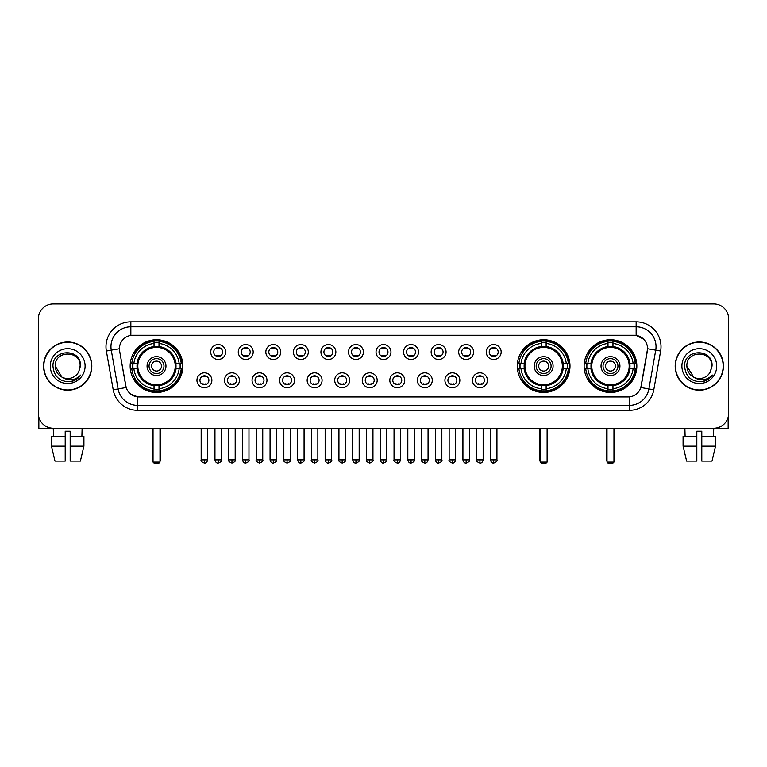 <?xml version="1.0" encoding="UTF-8"?>
<svg xmlns="http://www.w3.org/2000/svg" width="767" height="767" viewBox="0 0 767 767"><rect width="100%" height="100%" fill="white"/><g stroke="black" fill="none" stroke-linecap="round" stroke-linejoin="round"><path stroke-width="1.15" d="M517.284 366.089A26.356 26.356 0 0 0 543.64 392.455A26.356 26.356 0 0 0 569.996 366.089A26.356 26.356 0 0 0 543.64 339.733A26.356 26.356 0 0 0 517.284 366.089M584.128 366.089A26.356 26.356 0 0 0 610.484 392.455A26.356 26.356 0 0 0 636.84 366.089A26.356 26.356 0 0 0 610.484 339.733A26.356 26.356 0 0 0 584.128 366.089M130.16 366.089A26.356 26.356 0 0 0 156.516 392.455A26.356 26.356 0 0 0 182.872 366.089A26.356 26.356 0 0 0 156.516 339.733A26.356 26.356 0 0 0 130.16 366.089M211.874 380.269A7.459 7.459 0 0 1 204.405 387.728A7.459 7.459 0 0 1 196.946 380.269A7.459 7.459 0 0 1 204.405 372.81A7.459 7.459 0 0 1 211.874 380.269M199.938 380.269A4.477 4.477 0 0 0 204.405 384.746A4.477 4.477 0 0 0 208.883 380.269A4.477 4.477 0 0 0 204.405 375.792A4.477 4.477 0 0 0 199.938 380.269M239.419 380.269A7.459 7.459 0 0 1 231.96 387.728A7.459 7.459 0 0 1 224.501 380.269A7.459 7.459 0 0 1 231.96 372.81A7.459 7.459 0 0 1 239.419 380.269M227.483 380.269A4.477 4.477 0 0 0 231.96 384.746A4.477 4.477 0 0 0 236.437 380.269A4.477 4.477 0 0 0 231.96 375.792A4.477 4.477 0 0 0 227.483 380.269M266.974 380.269A7.459 7.459 0 0 1 259.514 387.728A7.459 7.459 0 0 1 252.055 380.269A7.459 7.459 0 0 1 259.514 372.81A7.459 7.459 0 0 1 266.974 380.269M255.037 380.269A4.477 4.477 0 0 0 259.514 384.746A4.477 4.477 0 0 0 263.992 380.269A4.477 4.477 0 0 0 259.514 375.792A4.477 4.477 0 0 0 255.037 380.269M294.528 380.269A7.459 7.459 0 0 1 287.069 387.728A7.459 7.459 0 0 1 279.61 380.269A7.459 7.459 0 0 1 287.069 372.81A7.459 7.459 0 0 1 294.528 380.269M282.592 380.269A4.477 4.477 0 0 0 287.069 384.746A4.477 4.477 0 0 0 291.546 380.269A4.477 4.477 0 0 0 287.069 375.792A4.477 4.477 0 0 0 282.592 380.269M322.082 380.269A7.459 7.459 0 0 1 314.623 387.728A7.459 7.459 0 0 1 307.155 380.269A7.459 7.459 0 0 1 314.623 372.81A7.459 7.459 0 0 1 322.082 380.269M310.146 380.269A4.477 4.477 0 0 0 314.623 384.746A4.477 4.477 0 0 0 319.091 380.269A4.477 4.477 0 0 0 314.623 375.792A4.477 4.477 0 0 0 310.146 380.269M349.627 380.269A7.459 7.459 0 0 1 342.168 387.728A7.459 7.459 0 0 1 334.709 380.269A7.459 7.459 0 0 1 342.168 372.81A7.459 7.459 0 0 1 349.627 380.269M337.691 380.269A4.477 4.477 0 0 0 342.168 384.746A4.477 4.477 0 0 0 346.646 380.269A4.477 4.477 0 0 0 342.168 375.792A4.477 4.477 0 0 0 337.691 380.269M377.182 380.269A7.459 7.459 0 0 1 369.723 387.728A7.459 7.459 0 0 1 362.264 380.269A7.459 7.459 0 0 1 369.723 372.81A7.459 7.459 0 0 1 377.182 380.269M365.245 380.269A4.477 4.477 0 0 0 369.723 384.746A4.477 4.477 0 0 0 374.2 380.269A4.477 4.477 0 0 0 369.723 375.792A4.477 4.477 0 0 0 365.245 380.269M404.736 380.269A7.459 7.459 0 0 1 397.277 387.728A7.459 7.459 0 0 1 389.818 380.269A7.459 7.459 0 0 1 397.277 372.81A7.459 7.459 0 0 1 404.736 380.269M392.8 380.269A4.477 4.477 0 0 0 397.277 384.746A4.477 4.477 0 0 0 401.755 380.269A4.477 4.477 0 0 0 397.277 375.792A4.477 4.477 0 0 0 392.8 380.269M432.291 380.269A7.459 7.459 0 0 1 424.832 387.728A7.459 7.459 0 0 1 417.373 380.269A7.459 7.459 0 0 1 424.832 372.81A7.459 7.459 0 0 1 432.291 380.269M420.354 380.269A4.477 4.477 0 0 0 424.832 384.746A4.477 4.477 0 0 0 429.309 380.269A4.477 4.477 0 0 0 424.832 375.792A4.477 4.477 0 0 0 420.354 380.269M459.845 380.269A7.459 7.459 0 0 1 452.377 387.728A7.459 7.459 0 0 1 444.918 380.269A7.459 7.459 0 0 1 452.377 372.81A7.459 7.459 0 0 1 459.845 380.269M447.909 380.269A4.477 4.477 0 0 0 452.377 384.746A4.477 4.477 0 0 0 456.854 380.269A4.477 4.477 0 0 0 452.377 375.792A4.477 4.477 0 0 0 447.909 380.269M487.39 380.269A7.459 7.459 0 0 1 479.931 387.728A7.459 7.459 0 0 1 472.472 380.269A7.459 7.459 0 0 1 479.931 372.81A7.459 7.459 0 0 1 487.39 380.269M475.454 380.269A4.477 4.477 0 0 0 479.931 384.746A4.477 4.477 0 0 0 484.408 380.269A4.477 4.477 0 0 0 479.931 375.792A4.477 4.477 0 0 0 475.454 380.269M225.642 352.015A7.459 7.459 0 0 1 218.183 359.483A7.459 7.459 0 0 1 210.724 352.015A7.459 7.459 0 0 1 218.183 344.556A7.459 7.459 0 0 1 225.642 352.015M213.705 352.015A4.477 4.477 0 0 0 218.183 356.492A4.477 4.477 0 0 0 222.66 352.015A4.477 4.477 0 0 0 218.183 347.547A4.477 4.477 0 0 0 213.705 352.015M253.196 352.015A7.459 7.459 0 0 1 245.737 359.483A7.459 7.459 0 0 1 238.278 352.015A7.459 7.459 0 0 1 245.737 344.556A7.459 7.459 0 0 1 253.196 352.015M241.26 352.015A4.477 4.477 0 0 0 245.737 356.492A4.477 4.477 0 0 0 250.215 352.015A4.477 4.477 0 0 0 245.737 347.547A4.477 4.477 0 0 0 241.26 352.015M280.751 352.015A7.459 7.459 0 0 1 273.292 359.483A7.459 7.459 0 0 1 265.833 352.015A7.459 7.459 0 0 1 273.292 344.556A7.459 7.459 0 0 1 280.751 352.015M268.814 352.015A4.477 4.477 0 0 0 273.292 356.492A4.477 4.477 0 0 0 277.769 352.015A4.477 4.477 0 0 0 273.292 347.547A4.477 4.477 0 0 0 268.814 352.015M308.305 352.015A7.459 7.459 0 0 1 300.846 359.483A7.459 7.459 0 0 1 293.387 352.015A7.459 7.459 0 0 1 300.846 344.556A7.459 7.459 0 0 1 308.305 352.015M296.369 352.015A4.477 4.477 0 0 0 300.846 356.492A4.477 4.477 0 0 0 305.324 352.015A4.477 4.477 0 0 0 300.846 347.547A4.477 4.477 0 0 0 296.369 352.015M335.86 352.015A7.459 7.459 0 0 1 328.391 359.483A7.459 7.459 0 0 1 320.932 352.015A7.459 7.459 0 0 1 328.391 344.556A7.459 7.459 0 0 1 335.86 352.015M323.923 352.015A4.477 4.477 0 0 0 328.391 356.492A4.477 4.477 0 0 0 332.868 352.015A4.477 4.477 0 0 0 328.391 347.547A4.477 4.477 0 0 0 323.923 352.015M363.405 352.015A7.459 7.459 0 0 1 355.946 359.483A7.459 7.459 0 0 1 348.486 352.015A7.459 7.459 0 0 1 355.946 344.556A7.459 7.459 0 0 1 363.405 352.015M351.468 352.015A4.477 4.477 0 0 0 355.946 356.492A4.477 4.477 0 0 0 360.423 352.015A4.477 4.477 0 0 0 355.946 347.547A4.477 4.477 0 0 0 351.468 352.015M390.959 352.015A7.459 7.459 0 0 1 383.5 359.483A7.459 7.459 0 0 1 376.041 352.015A7.459 7.459 0 0 1 383.5 344.556A7.459 7.459 0 0 1 390.959 352.015M379.023 352.015A4.477 4.477 0 0 0 383.5 356.492A4.477 4.477 0 0 0 387.977 352.015A4.477 4.477 0 0 0 383.5 347.547A4.477 4.477 0 0 0 379.023 352.015M418.514 352.015A7.459 7.459 0 0 1 411.054 359.483A7.459 7.459 0 0 1 403.595 352.015A7.459 7.459 0 0 1 411.054 344.556A7.459 7.459 0 0 1 418.514 352.015M406.577 352.015A4.477 4.477 0 0 0 411.054 356.492A4.477 4.477 0 0 0 415.532 352.015A4.477 4.477 0 0 0 411.054 347.547A4.477 4.477 0 0 0 406.577 352.015M446.068 352.015A7.459 7.459 0 0 1 438.609 359.483A7.459 7.459 0 0 1 431.14 352.015A7.459 7.459 0 0 1 438.609 344.556A7.459 7.459 0 0 1 446.068 352.015M434.132 352.015A4.477 4.477 0 0 0 438.609 356.492A4.477 4.477 0 0 0 443.077 352.015A4.477 4.477 0 0 0 438.609 347.547A4.477 4.477 0 0 0 434.132 352.015M473.613 352.015A7.459 7.459 0 0 1 466.154 359.483A7.459 7.459 0 0 1 458.695 352.015A7.459 7.459 0 0 1 466.154 344.556A7.459 7.459 0 0 1 473.613 352.015M461.676 352.015A4.477 4.477 0 0 0 466.154 356.492A4.477 4.477 0 0 0 470.631 352.015A4.477 4.477 0 0 0 466.154 347.547A4.477 4.477 0 0 0 461.676 352.015M501.167 352.015A7.459 7.459 0 0 1 493.708 359.483A7.459 7.459 0 0 1 486.249 352.015A7.459 7.459 0 0 1 493.708 344.556A7.459 7.459 0 0 1 501.167 352.015M489.231 352.015A4.477 4.477 0 0 0 493.708 356.492A4.477 4.477 0 0 0 498.186 352.015A4.477 4.477 0 0 0 493.708 347.547A4.477 4.477 0 0 0 489.231 352.015M113.209 389.809L106.364 351.018A24.87 24.87 0 0 1 130.85 321.833L636.15 321.833A24.87 24.87 0 0 1 660.636 351.018L653.791 389.809A24.87 24.87 0 0 1 629.304 410.355L137.696 410.355A24.87 24.87 0 0 1 113.209 389.809L118.099 388.946L111.263 350.155A19.894 19.894 0 0 1 130.85 326.8L636.15 326.8A19.894 19.894 0 0 1 655.737 350.155L648.901 388.946A19.894 19.894 0 0 1 629.304 405.379L137.696 405.379A19.894 19.894 0 0 1 118.099 388.946L126.171 387.517L119.623 351.018A13.432 13.432 0 0 1 132.844 335.256L634.156 335.256A13.432 13.432 0 0 1 647.377 351.018L641.241 385.83A13.432 13.432 0 0 1 628.02 396.932L138.98 396.932A13.432 13.432 0 0 1 125.759 385.83L119.623 351.018L119.566 346.694M132.528 368.582A24.122 24.122 0 0 1 132.528 363.606M586.487 368.582A24.122 24.122 0 0 1 586.487 363.606M519.652 368.582A24.122 24.122 0 0 1 519.652 363.606M43.575 366.089A24.122 24.122 0 0 0 67.697 390.211A24.122 24.122 0 0 0 91.81 366.089A24.122 24.122 0 0 0 67.697 341.977A24.122 24.122 0 0 0 43.575 366.089M675.19 366.089A24.122 24.122 0 0 0 699.303 390.211A24.122 24.122 0 0 0 723.425 366.089A24.122 24.122 0 0 0 699.303 341.977A24.122 24.122 0 0 0 675.19 366.089M130.85 321.833L130.85 335.409L634.156 335.256L636.15 335.409L643.647 339.187M628.02 396.932L138.98 396.932M137.696 410.355L137.696 396.865L130.524 393.931M660.636 351.018L647.588 348.717L640.828 387.517L653.791 389.809M728.65 318.842A14.918 14.918 0 0 0 713.732 303.924L53.268 303.924A14.918 14.918 0 0 0 38.35 318.842L38.35 413.336A14.918 14.918 0 0 0 53.268 428.264L713.732 428.264A14.918 14.918 0 0 0 728.65 413.336L728.65 318.842L728.65 413.336M38.35 318.842L38.35 413.336M713.732 303.924L53.268 303.924M53.489 436.222L53.268 428.264L713.732 428.264L713.511 436.222M91.561 366.089A23.873 23.873 0 0 0 67.697 342.226A23.873 23.873 0 0 0 43.824 366.089A23.873 23.873 0 0 0 67.697 389.962A23.873 23.873 0 0 0 91.561 366.089M61.945 377.115L55.262 366.089C54.495 350.049 80.89 350.049 80.123 366.089L78.761 371.755L80.43 366.089C81.657 348.141 52.415 348.582 52.961 366.089C53.949 376.674 59.778 381.87 70.449 381.707C74.792 380.863 78.234 378.649 80.775 375.044C75.041 380.557 68.819 381.276 62.108 377.201A12.435 12.435 0 0 0 78.761 371.755L80.123 366.262M62.108 377.201C57.765 374.804 55.483 371.103 55.262 366.089M50.286 366.089A17.411 17.411 0 0 0 67.697 383.5A17.411 17.411 0 0 0 85.099 366.089A17.411 17.411 0 0 0 67.697 348.688A17.411 17.411 0 0 0 50.286 366.089M80.736 375.092L76.336 379.387M76.23 379.454L70.526 381.688M38.849 417.162L38.849 428.264L96.537 428.264M51.466 436.222L51.466 446.164L55.003 461.082L51.466 446.164L51.466 436.222L65.205 436.222L65.205 431.246L70.18 431.246L70.18 436.222L83.919 436.222L83.919 446.164L80.382 461.082L83.919 446.164L70.18 446.164L70.18 436.222L70.18 461.082L80.382 461.082M82.117 428.264L81.896 436.222M65.205 436.222L65.205 461.082L55.003 461.082M51.466 446.164L65.205 446.164M723.176 366.089A23.873 23.873 0 0 0 699.303 342.226A23.873 23.873 0 0 0 675.439 366.089A23.873 23.873 0 0 0 699.303 389.962A23.873 23.873 0 0 0 723.176 366.089M711.738 366.262L710.376 371.755L712.044 366.089C713.272 348.141 684.03 348.582 684.576 366.089C685.564 376.674 691.393 381.87 702.064 381.707C706.407 380.863 709.849 378.649 712.39 375.044C706.656 380.557 700.434 381.276 693.723 377.201L686.877 366.089C686.11 350.049 712.505 350.049 711.738 366.089L710.376 371.755A12.435 12.435 0 0 1 693.723 377.201C689.38 374.804 687.098 371.103 686.877 366.089M681.901 366.089A17.411 17.411 0 0 0 699.303 383.5A17.411 17.411 0 0 0 716.714 366.089A17.411 17.411 0 0 0 699.303 348.688A17.411 17.411 0 0 0 681.901 366.089M712.351 375.092L707.951 379.387M707.845 379.454L702.141 381.688M175.854 368.582A19.491 19.491 0 0 0 158.999 346.761L158.999 346.761A19.491 19.491 0 0 0 137.178 368.582A19.491 19.491 0 0 0 175.854 368.582L175.854 368.582A19.491 19.491 0 0 1 158.999 385.427L158.999 388.735A22.78 22.78 0 0 0 179.162 368.582L181.261 368.582A24.87 24.87 0 0 1 158.999 390.834L158.999 388.735M133.027 368.582A23.624 23.624 0 0 1 133.027 363.606M158.999 342.6A23.624 23.624 0 0 0 154.033 342.6M180.005 363.606A23.624 23.624 0 0 1 180.005 368.582M179.162 363.606L181.261 363.606A24.87 24.87 0 0 0 158.999 341.353L158.999 346.521A19.731 19.731 0 0 1 176.084 363.606L179.162 363.606A22.78 22.78 0 0 0 158.999 343.453M133.87 368.582L131.771 368.582A24.87 24.87 0 0 0 154.033 390.834L154.033 385.667A19.731 19.731 0 0 1 136.948 368.582L133.87 368.582A22.78 22.78 0 0 0 154.033 388.735M179.162 368.582L176.084 368.582A19.731 19.731 0 0 1 158.999 385.667L158.999 385.427M137.178 368.582L137.178 368.582A19.491 19.491 0 0 0 154.033 385.427M158.999 389.588A23.624 23.624 0 0 1 154.033 389.588M154.033 343.453L154.033 341.353A24.87 24.87 0 0 0 131.771 363.606L136.948 363.606A19.731 19.731 0 0 1 154.033 346.521L154.033 343.453A22.78 22.78 0 0 0 133.87 363.606M175.221 366.089A18.696 18.696 0 0 1 156.516 384.794A18.696 18.696 0 0 1 137.82 366.089A18.696 18.696 0 0 1 156.516 347.393A18.696 18.696 0 0 1 175.221 366.089M165.969 366.089A9.453 9.453 0 0 0 156.516 356.645A9.453 9.453 0 0 0 147.063 366.089A9.453 9.453 0 0 0 156.516 375.542A9.453 9.453 0 0 0 165.969 366.089M163.975 366.089A7.459 7.459 0 0 0 156.516 358.63A7.459 7.459 0 0 0 149.057 366.089A7.459 7.459 0 0 0 156.516 373.558A7.459 7.459 0 0 0 163.975 366.089M161.492 366.089A4.976 4.976 0 0 1 156.516 371.065A4.976 4.976 0 0 1 151.54 366.089A4.976 4.976 0 0 1 156.516 361.123A4.976 4.976 0 0 1 161.492 366.089A4.976 4.976 0 0 1 156.516 371.065A4.976 4.976 0 0 1 151.54 366.089A4.976 4.976 0 0 1 156.516 361.123A4.976 4.976 0 0 1 161.492 366.089M135.586 352.667L134.417 352.667A25.857 25.857 0 0 1 182.373 366.089A25.857 25.857 0 0 1 134.417 379.521L135.586 379.521M153.036 428.264L153.036 462.079L159.996 462.079L159.996 428.264M153.036 462.079L154.033 463.076L158.999 463.076L159.996 462.079M562.978 368.582A19.491 19.491 0 0 0 546.133 346.761L546.133 346.761A19.491 19.491 0 0 0 524.302 368.582A19.491 19.491 0 0 0 562.978 368.582L562.978 368.582A19.491 19.491 0 0 1 546.133 385.427L546.133 388.735A22.78 22.78 0 0 0 566.286 368.582L568.385 368.582A24.87 24.87 0 0 1 546.133 390.834L546.133 388.735M520.151 368.582A23.624 23.624 0 0 1 520.151 363.606M546.133 342.6A23.624 23.624 0 0 0 541.157 342.6M567.129 363.606A23.624 23.624 0 0 1 567.129 368.582M566.286 363.606L568.385 363.606A24.87 24.87 0 0 0 546.133 341.353L546.133 346.521A19.731 19.731 0 0 1 563.208 363.606L566.286 363.606A22.78 22.78 0 0 0 546.133 343.453M521.004 368.582L518.904 368.582A24.87 24.87 0 0 0 541.157 390.834L541.157 385.667A19.731 19.731 0 0 1 524.072 368.582L521.004 368.582A22.78 22.78 0 0 0 541.157 388.735M566.286 368.582L563.208 368.582A19.731 19.731 0 0 1 546.133 385.667L546.133 385.427M524.302 368.582L524.302 368.582A19.491 19.491 0 0 0 541.157 385.427M546.133 389.588A23.624 23.624 0 0 1 541.157 389.588M541.157 343.453L541.157 341.353A24.87 24.87 0 0 0 518.904 363.606L524.072 363.606A19.731 19.731 0 0 1 541.157 346.521L541.157 343.453A22.78 22.78 0 0 0 521.004 363.606M562.345 366.089A18.696 18.696 0 0 1 543.64 384.794A18.696 18.696 0 0 1 524.944 366.089A18.696 18.696 0 0 1 543.64 347.393A18.696 18.696 0 0 1 562.345 366.089M553.093 366.089A9.453 9.453 0 0 0 543.64 356.645A9.453 9.453 0 0 0 534.196 366.089A9.453 9.453 0 0 0 543.64 375.542A9.453 9.453 0 0 0 553.093 366.089M551.099 366.089A7.459 7.459 0 0 0 543.64 358.63A7.459 7.459 0 0 0 536.181 366.089A7.459 7.459 0 0 0 543.64 373.558A7.459 7.459 0 0 0 551.099 366.089M548.616 366.089A4.976 4.976 0 0 1 543.64 371.065A4.976 4.976 0 0 1 538.664 366.089A4.976 4.976 0 0 1 543.64 361.123A4.976 4.976 0 0 1 548.616 366.089A4.976 4.976 0 0 1 543.64 371.065A4.976 4.976 0 0 1 538.664 366.089A4.976 4.976 0 0 1 543.64 361.123A4.976 4.976 0 0 1 548.616 366.089M522.711 352.667L521.541 352.667A25.857 25.857 0 0 1 569.507 366.089A25.857 25.857 0 0 1 521.541 379.521L522.711 379.521M540.16 428.264L540.16 462.079L547.12 462.079L547.12 428.264M540.16 462.079L541.157 463.076L546.133 463.076L547.12 462.079M629.822 368.582A19.491 19.491 0 0 0 612.967 346.761L612.967 346.761A19.491 19.491 0 0 0 591.146 368.582A19.491 19.491 0 0 0 629.822 368.582L629.822 368.582A19.491 19.491 0 0 1 612.967 385.427L612.967 388.735A22.78 22.78 0 0 0 633.13 368.582L635.229 368.582A24.87 24.87 0 0 1 612.967 390.834L612.967 388.735M586.995 368.582A23.624 23.624 0 0 1 586.995 363.606M612.967 342.6A23.624 23.624 0 0 0 608.001 342.6M633.973 363.606A23.624 23.624 0 0 1 633.973 368.582M633.13 363.606L635.229 363.606A24.87 24.87 0 0 0 612.967 341.353L612.967 346.521A19.731 19.731 0 0 1 630.052 363.606L633.13 363.606A22.78 22.78 0 0 0 612.967 343.453M587.838 368.582L585.739 368.582A24.87 24.87 0 0 0 608.001 390.834L608.001 385.667A19.731 19.731 0 0 1 590.916 368.582L587.838 368.582A22.78 22.78 0 0 0 608.001 388.735M633.13 368.582L630.052 368.582A19.731 19.731 0 0 1 612.967 385.667L612.967 385.427M591.146 368.582L591.146 368.582A19.491 19.491 0 0 0 608.001 385.427M612.967 389.588A23.624 23.624 0 0 1 608.001 389.588M608.001 343.453L608.001 341.353A24.87 24.87 0 0 0 585.739 363.606L590.916 363.606A19.731 19.731 0 0 1 608.001 346.521L608.001 343.453A22.78 22.78 0 0 0 587.838 363.606M629.18 366.089A18.696 18.696 0 0 1 610.484 384.794A18.696 18.696 0 0 1 591.779 366.089A18.696 18.696 0 0 1 610.484 347.393A18.696 18.696 0 0 1 629.18 366.089M619.937 366.089A9.453 9.453 0 0 0 610.484 356.645A9.453 9.453 0 0 0 601.031 366.089A9.453 9.453 0 0 0 610.484 375.542A9.453 9.453 0 0 0 619.937 366.089M617.943 366.089A7.459 7.459 0 0 0 610.484 358.63A7.459 7.459 0 0 0 603.025 366.089A7.459 7.459 0 0 0 610.484 373.558A7.459 7.459 0 0 0 617.943 366.089M615.46 366.089A4.976 4.976 0 0 1 610.484 371.065A4.976 4.976 0 0 1 605.508 366.089A4.976 4.976 0 0 1 610.484 361.123A4.976 4.976 0 0 1 615.46 366.089A4.976 4.976 0 0 1 610.484 371.065A4.976 4.976 0 0 1 605.508 366.089A4.976 4.976 0 0 1 610.484 361.123A4.976 4.976 0 0 1 615.46 366.089M589.555 352.667L588.385 352.667A25.857 25.857 0 0 1 636.342 366.089A25.857 25.857 0 0 1 588.385 379.521L589.555 379.521M607.004 428.264L607.004 462.079L613.964 462.079L613.964 428.264M607.004 462.079L608.001 463.076L612.967 463.076L613.964 462.079M216.697 356.243L216.697 355.533A3.816 3.816 0 0 0 219.678 355.533L219.678 356.243M219.678 347.796L219.678 348.506A3.816 3.816 0 0 0 216.697 348.506L216.697 347.796M244.251 356.243L244.251 355.533A3.816 3.816 0 0 0 247.233 355.533L247.233 356.243M247.233 347.796L247.233 348.506A3.816 3.816 0 0 0 244.251 348.506L244.251 347.796M271.796 356.243L271.796 355.533A3.816 3.816 0 0 0 274.787 355.533L274.787 356.243M274.787 347.796L274.787 348.506A3.816 3.816 0 0 0 271.796 348.506L271.796 347.796M299.351 356.243L299.351 355.533A3.816 3.816 0 0 0 302.332 355.533L302.332 356.243M302.332 347.796L302.332 348.506A3.816 3.816 0 0 0 299.351 348.506L299.351 347.796M326.905 356.243L326.905 355.533A3.816 3.816 0 0 0 329.887 355.533L329.887 356.243M329.887 347.796L329.887 348.506A3.816 3.816 0 0 0 326.905 348.506L326.905 347.796M354.459 356.243L354.459 355.533A3.816 3.816 0 0 0 357.441 355.533L357.441 356.243M357.441 347.796L357.441 348.506A3.816 3.816 0 0 0 354.459 348.506L354.459 347.796M382.004 356.243L382.004 355.533A3.816 3.816 0 0 0 384.996 355.533L384.996 356.243M384.996 347.796L384.996 348.506A3.816 3.816 0 0 0 382.004 348.506L382.004 347.796M409.559 356.243L409.559 355.533A3.816 3.816 0 0 0 412.541 355.533L412.541 356.243M412.541 347.796L412.541 348.506A3.816 3.816 0 0 0 409.559 348.506L409.559 347.796M437.113 356.243L437.113 355.533A3.816 3.816 0 0 0 440.095 355.533L440.095 356.243M440.095 347.796L440.095 348.506A3.816 3.816 0 0 0 437.113 348.506L437.113 347.796M464.668 356.243L464.668 355.533A3.816 3.816 0 0 0 467.649 355.533L467.649 356.243M467.649 347.796L467.649 348.506A3.816 3.816 0 0 0 464.668 348.506L464.668 347.796M492.213 356.243L492.213 355.533A3.816 3.816 0 0 0 495.204 355.533L495.204 356.243M495.204 347.796L495.204 348.506A3.816 3.816 0 0 0 492.213 348.506L492.213 347.796M202.919 384.488L202.919 383.778A3.816 3.816 0 0 0 205.901 383.778L205.901 384.488M205.901 376.051L205.901 376.76A3.816 3.816 0 0 0 202.919 376.76L202.919 376.051M230.474 384.488L230.474 383.778A3.816 3.816 0 0 0 233.456 383.778L233.456 384.488M233.456 376.051L233.456 376.76A3.816 3.816 0 0 0 230.474 376.76L230.474 376.051M258.019 384.488L258.019 383.778A3.816 3.816 0 0 0 261.01 383.778L261.01 384.488M261.01 376.051L261.01 376.76A3.816 3.816 0 0 0 258.019 376.76L258.019 376.051M285.573 384.488L285.573 383.778A3.816 3.816 0 0 0 288.555 383.778L288.555 384.488M288.555 376.051L288.555 376.76A3.816 3.816 0 0 0 285.573 376.76L285.573 376.051M313.128 384.488L313.128 383.778A3.816 3.816 0 0 0 316.109 383.778L316.109 384.488M316.109 376.051L316.109 376.76A3.816 3.816 0 0 0 313.128 376.76L313.128 376.051M340.682 384.488L340.682 383.778A3.816 3.816 0 0 0 343.664 383.778L343.664 384.488M343.664 376.051L343.664 376.76A3.816 3.816 0 0 0 340.682 376.76L340.682 376.051M368.227 384.488L368.227 383.778A3.816 3.816 0 0 0 371.218 383.778L371.218 384.488M371.218 376.051L371.218 376.76A3.816 3.816 0 0 0 368.227 376.76L368.227 376.051M395.782 384.488L395.782 383.778A3.816 3.816 0 0 0 398.773 383.778L398.773 384.488M398.773 376.051L398.773 376.76A3.816 3.816 0 0 0 395.782 376.76L395.782 376.051M423.336 384.488L423.336 383.778A3.816 3.816 0 0 0 426.318 383.778L426.318 384.488M426.318 376.051L426.318 376.76A3.816 3.816 0 0 0 423.336 376.76L423.336 376.051M450.891 384.488L450.891 383.778A3.816 3.816 0 0 0 453.872 383.778L453.872 384.488M453.872 376.051L453.872 376.76A3.816 3.816 0 0 0 450.891 376.76L450.891 376.051M478.445 384.488L478.445 383.778A3.816 3.816 0 0 0 481.427 383.778L481.427 384.488M481.427 376.051L481.427 376.76A3.816 3.816 0 0 0 478.445 376.76L478.445 376.051M728.151 417.162L728.151 428.264L670.463 428.264M696.819 436.222L696.819 446.164L683.081 446.164L686.618 461.082L683.081 446.164L683.081 436.222L696.819 436.222L696.819 431.246L701.795 431.246L701.795 436.222L715.534 436.222L715.534 446.164L711.997 461.082L715.534 446.164L701.795 446.164L701.795 436.222M696.819 446.164L696.819 461.082L686.618 461.082M711.997 461.082L701.795 461.082L701.795 446.164M684.883 428.264L685.104 436.222M636.15 321.833L636.15 335.409M106.364 351.018L111.263 350.155A19.894 19.894 0 0 1 110.956 346.694M111.263 350.155L119.412 348.717M629.304 396.865L629.304 410.355M152.537 428.264L152.537 459.097L153.036 459.097M156.516 371.065A4.976 4.976 0 0 1 151.54 366.089A4.976 4.976 0 0 1 156.516 361.123M159.996 459.097L160.495 459.097L160.495 428.264M154.033 389.809A23.844 23.844 0 0 0 158.999 389.809M180.235 368.582A23.844 23.844 0 0 0 180.235 363.606M158.999 342.379A23.844 23.844 0 0 0 154.033 342.379M539.661 428.264L539.661 459.097L540.16 459.097M547.12 459.097L547.619 459.097L547.619 428.264M541.157 389.809A23.844 23.844 0 0 0 546.133 389.809M567.359 368.582A23.844 23.844 0 0 0 567.359 363.606M546.133 342.379A23.844 23.844 0 0 0 541.157 342.379M606.505 428.264L606.505 459.097L607.004 459.097M613.964 459.097L614.463 459.097L614.463 428.264M608.001 389.809A23.844 23.844 0 0 0 612.967 389.809M634.204 368.582A23.844 23.844 0 0 0 634.204 363.606M612.967 342.379A23.844 23.844 0 0 0 608.001 342.379M218.183 459.845L214.952 459.845C215.517 462.146 216.591 463.22 218.183 463.076L218.183 459.845L221.423 459.845L221.423 428.264M245.737 459.845L242.506 459.845C243.072 462.146 244.146 463.22 245.737 463.076L245.737 459.845L248.968 459.845L248.968 428.264M273.292 459.845L270.061 459.845C270.626 462.146 271.7 463.22 273.292 463.076L273.292 459.845L276.523 459.845L276.523 428.264M300.846 459.845L297.606 459.845C298.171 462.146 299.255 463.22 300.846 463.076L300.846 459.845L304.077 459.845L304.077 428.264M328.391 459.845L325.16 459.845C325.726 462.146 326.809 463.22 328.391 463.076L328.391 459.845L331.632 459.845L331.632 428.264M355.946 459.845L352.715 459.845C353.28 462.146 354.354 463.22 355.946 463.076L355.946 459.845L359.177 459.845L359.177 428.264M383.5 459.845L380.269 459.845C380.835 462.146 381.908 463.22 383.5 463.076L383.5 459.845L386.731 459.845L386.731 428.264M411.054 459.845L407.823 459.845C408.38 462.146 409.463 463.22 411.054 463.076L411.054 459.845L414.285 459.845L414.285 428.264M438.609 459.845L435.368 459.845C435.934 462.146 437.017 463.22 438.609 463.076L438.609 459.845L441.84 459.845L441.84 428.264M466.154 459.845L462.923 459.845C463.489 462.146 464.562 463.22 466.154 463.076L466.154 459.845L469.394 459.845L469.394 428.264M493.708 459.845L490.477 459.845C491.043 462.146 492.117 463.22 493.708 463.076L493.708 459.845L496.939 459.845L496.939 428.264M204.405 459.845L201.175 459.845C200.523 460.871 201.596 461.955 204.405 463.076L204.405 459.845L207.646 459.845L207.646 428.264M231.96 459.845L228.729 459.845C228.077 460.871 229.151 461.955 231.96 463.076L231.96 459.845L235.191 459.845L235.191 428.264M259.514 459.845L256.283 459.845C255.622 460.871 256.705 461.955 259.514 463.076L259.514 459.845L262.745 459.845L262.745 428.264M287.069 459.845L283.838 459.845C283.176 460.871 284.26 461.955 287.069 463.076L287.069 459.845L290.3 459.845L290.3 428.264M314.623 459.845L311.383 459.845C310.731 460.871 311.805 461.955 314.623 463.076L314.623 459.845L317.854 459.845L317.854 428.264M342.168 459.845L338.937 459.845C338.285 460.871 339.359 461.955 342.168 463.076L342.168 459.845L345.409 459.845L345.409 428.264M369.723 459.845L366.492 459.845C365.84 460.871 366.914 461.955 369.723 463.076L369.723 459.845L372.954 459.845L372.954 428.264M397.277 459.845L394.046 459.845C393.385 460.871 394.468 461.955 397.277 463.076L397.277 459.845L400.508 459.845L400.508 428.264M424.832 459.845L421.591 459.845C420.939 460.871 422.013 461.955 424.832 463.076L424.832 459.845L428.063 459.845L428.063 428.264M452.377 459.845L449.146 459.845C448.494 460.871 449.567 461.955 452.377 463.076L452.377 459.845L455.617 459.845L455.617 428.264M479.931 459.845L476.7 459.845C476.048 460.871 477.122 461.955 479.931 463.076L479.931 459.845L483.162 459.845L483.162 428.264M152.537 459.097A3.979 3.979 0 0 0 153.036 461.025M159.996 461.025A3.979 3.979 0 0 0 160.495 459.097M539.661 459.097A3.979 3.979 0 0 0 540.16 461.025M547.12 461.025A3.979 3.979 0 0 0 547.619 459.097M606.505 459.097A3.979 3.979 0 0 0 607.004 461.025M613.964 461.025A3.979 3.979 0 0 0 614.463 459.097M214.952 459.845L214.952 428.264M221.423 459.845C222.075 460.871 221.001 461.955 218.183 463.076M242.506 459.845L242.506 428.264M248.968 459.845C249.63 460.871 248.546 461.955 245.737 463.076M270.061 459.845L270.061 428.264M276.523 459.845C277.175 460.871 276.101 461.955 273.292 463.076M297.606 459.845L297.606 428.264M304.077 459.845C304.729 460.871 303.655 461.955 300.846 463.076M325.16 459.845L325.16 428.264M331.632 459.845C332.284 460.871 331.21 461.955 328.391 463.076M352.715 459.845L352.715 428.264M359.177 459.845C359.838 460.871 358.755 461.955 355.946 463.076M380.269 459.845L380.269 428.264M386.731 459.845C387.393 460.871 386.309 461.955 383.5 463.076M407.823 459.845L407.823 428.264M414.285 459.845C414.937 460.871 413.864 461.955 411.054 463.076M435.368 459.845L435.368 428.264M441.84 459.845C442.492 460.871 441.418 461.955 438.609 463.076M462.923 459.845L462.923 428.264M469.394 459.845C470.046 460.871 468.973 461.955 466.154 463.076M490.477 459.845L490.477 428.264M496.939 459.845C497.601 460.871 496.517 461.955 493.708 463.076M201.175 459.845L201.175 428.264M207.646 459.845C207.08 462.146 205.997 463.22 204.405 463.076M228.729 459.845L228.729 428.264M235.191 459.845C235.852 460.871 234.769 461.955 231.96 463.076M256.283 459.845L256.283 428.264M262.745 459.845C263.407 460.871 262.324 461.955 259.514 463.076M283.838 459.845L283.838 428.264M290.3 459.845C290.952 460.871 289.878 461.955 287.069 463.076M311.383 459.845L311.383 428.264M317.854 459.845C318.506 460.871 317.433 461.955 314.623 463.076M338.937 459.845L338.937 428.264M345.409 459.845C346.061 460.871 344.987 461.955 342.168 463.076M366.492 459.845L366.492 428.264M372.954 459.845C373.615 460.871 372.532 461.955 369.723 463.076M394.046 459.845L394.046 428.264M400.508 459.845C399.943 462.146 398.869 463.22 397.277 463.076M421.591 459.845L421.591 428.264M428.063 459.845C427.497 462.146 426.423 463.22 424.832 463.076M449.146 459.845L449.146 428.264M455.617 459.845C455.052 462.146 453.968 463.22 452.377 463.076M476.7 459.845L476.7 428.264M483.162 459.845C482.606 462.146 481.523 463.22 479.931 463.076"/></g></svg>
